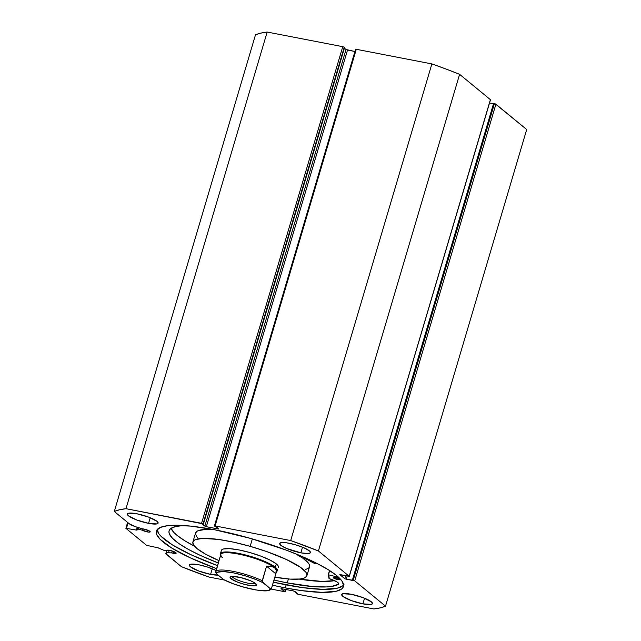 <?xml version="1.0" encoding="UTF-8"?>
<svg xmlns="http://www.w3.org/2000/svg" width="641" height="641" viewBox="0 0 641 641"><rect width="100%" height="100%" fill="white"/><g stroke="black" fill="none" stroke-linecap="round" stroke-linejoin="round"><path stroke-width="0.96" d="M164.416 550.411L169.729 550.355A4.872 0.986 16.5 0 1 176.171 553.191A4.872 0.986 16.5 0 1 173.262 553.263L173.767 551.548L173.262 553.263A4.872 0.986 16.5 0 1 171.676 552.887L172.237 551.004L171.676 552.887L166.908 552.798L165.923 553.712L181.395 566.668L209.118 577.084L224.414 580.041L209.118 577.084A147.422 29.895 16.5 0 1 181.395 566.668L166.596 554.497A10.272 2.083 16.5 0 1 165.883 553.343A10.272 2.083 16.5 0 1 168.495 552.742L169.232 550.266L168.495 552.742L176.179 553.143L174.12 551.701L169.729 550.355A4.872 0.986 16.5 0 0 166.82 550.427L166.828 550.411A4.872 0.986 16.5 0 0 166.82 550.523L164.416 550.411M143.784 529.017A4.872 0.986 16.5 0 1 150.226 531.854A4.872 0.986 16.5 0 1 147.318 531.918L147.823 530.211L147.318 531.918A4.872 0.986 16.5 0 1 142.086 530.179L142.486 528.825L142.086 530.179L137.735 528.969L136.902 530.139L125.876 528.312L146.549 545.323L158.255 547.871L164.008 550.363L157.942 547.799L146.549 545.323L125.876 528.312L127.615 522.431L125.876 528.312L136.405 530.083L137.23 527.287L136.405 530.083L137.11 530.067L137.358 529.033L138.56 529.137L138.953 527.799L138.56 529.137L148.848 532.134L150.234 531.798L148.88 530.684L142.414 528.817A4.872 0.986 16.5 0 1 143.784 529.017M279.652 543.472L279.652 543.472A16.049 3.253 16.5 0 1 289.219 543.256A16.049 3.253 16.5 0 1 310.428 552.598A16.049 3.253 16.5 0 1 300.853 552.822L302.52 547.19L300.853 552.822L286.399 548.4L280.758 545.275L279.62 543.656L280.83 542.703L286.551 542.807L295.132 544.674L303.682 547.678L309.315 550.803L310.172 551.677L310.14 552.991L307.808 553.552L300.853 552.822A16.049 3.253 16.5 0 1 279.652 543.48L279.652 543.464M343.993 584.32L342.59 585.922L337.158 588.238L322.88 589.359L302.4 587.597L273.362 582.18A97.552 19.783 -163.5 0 0 286.142 584.88L285.253 587.893L301.502 590.609L321.99 592.372L336.261 591.25L341.693 588.935L343.103 587.332L343.608 585.457L341.909 580.962L336.685 575.61L328.12 569.617L316.55 563.207L302.424 556.628L286.271 550.13L250.463 538.384L214.559 529.746A97.552 19.783 16.5 0 0 156.372 531.117L156.38 531.093A97.552 19.783 16.5 0 0 216.618 568.647L190.04 557.718L171.692 548.023L160.082 539.257L156.604 534.314L156.212 532.182L156.716 530.307L160.402 527.391L167.533 525.692L172.309 525.316L190.89 526.117L214.559 529.746A97.552 19.783 16.5 0 1 343.44 586.523A97.552 19.783 16.5 0 1 285.253 587.893L286.142 584.88A97.552 19.783 -163.5 0 0 343.592 584.929M362.886 603.854L364.553 598.221L362.886 603.854L351.092 600.497L342.791 596.306L341.653 594.68L342.863 593.734L351.26 594.279A16.049 3.253 16.5 0 1 372.461 603.622A16.049 3.253 16.5 0 1 362.886 603.854A16.049 3.253 16.5 0 1 341.685 594.511A16.049 3.253 16.5 0 1 351.26 594.279L363.054 597.636L371.347 601.827L372.485 603.453L371.283 604.407L362.886 603.854M210.593 574.384L212.259 568.751L210.593 574.384L198.79 571.027L190.497 566.836L189.359 565.218L190.569 564.264L198.958 564.817A16.049 3.253 16.5 0 1 216.073 570.49L207.876 567.157L198.958 564.817A16.049 3.253 16.5 0 0 189.383 565.042L189.383 565.042A16.049 3.253 16.5 0 0 210.593 574.384A16.049 3.253 16.5 0 0 218.116 575.073L210.593 574.384M148.56 523.352L150.226 517.728L148.56 523.352L136.757 520.003L128.464 515.805L127.327 514.186L128.537 513.233L136.926 513.786A16.049 3.253 16.5 0 1 158.127 523.128A16.049 3.253 16.5 0 1 148.56 523.352A16.049 3.253 16.5 0 1 127.351 514.01A16.049 3.253 16.5 0 1 136.926 513.786L148.728 517.143L157.021 521.333L158.159 522.952L156.949 523.905L148.56 523.352M490.333 99.86L349.289 576.427L347.222 575.858L346.244 579.248L344.754 578.687L345.683 575.562L344.754 578.687L339.85 574.584L347.222 575.858L346.244 579.248L353.239 580.273L494.419 103.634L353.239 580.273L352.39 580.113L493.578 103.473L495.91 104.195L354.721 580.834L353.239 580.273L354.721 580.834L385.513 606.162L526.702 129.522L385.513 606.162A147.422 29.895 16.5 0 1 373.831 608.95L298.249 594.327L296.414 593.486L296.607 592.837L296.414 593.486L297.68 593.726L294.972 591.499L293.482 590.938L281.07 588.598L283.723 591.026L284.275 589.159L283.723 591.026L284.989 591.274L285.549 589.399L284.989 591.274L285.333 591.555L285.95 589.48L285.421 591.691L284.708 591.707L271.151 589.079L285.085 591.755L281.014 588.606L293.482 590.938L297.68 593.726L296.759 593.766L298.249 594.327L373.831 608.95L380.409 607.836L385.513 606.162L354.721 580.834L495.91 104.195L526.702 129.522L495.293 103.882L493.578 103.473L352.39 580.113L352.903 580.538L345.002 578.839L339.93 574.721L349.209 576.299L318.417 550.972L290.694 540.555L215.104 525.932L214.479 526.085L216.089 526.614L218.797 529.033L206.33 526.702L202.131 523.905L203.053 523.873L201.562 523.312L125.981 508.69L119.402 509.803L114.298 511.478L129.097 523.649L135.011 526.549L142.414 528.817L137.743 527.447A10.272 2.083 16.5 0 1 129.097 523.649L114.298 511.478A147.422 29.895 16.5 0 1 125.981 508.69L267.169 32.05L260.591 33.164L255.487 34.838L114.298 511.478L255.487 34.838A147.422 29.895 -163.5 0 1 267.169 32.05L342.751 46.673L267.169 32.05L125.981 508.69L203.053 523.873L344.241 47.234L342.751 46.673L201.562 523.312L342.751 46.673L344.241 47.234L344.586 47.514L344.241 47.234L203.053 523.873L203.397 524.154L344.586 47.514L203.397 524.154L202.131 523.905L204.848 526.141L346.028 49.501L344.393 48.163L346.028 49.501L204.848 526.141L206.33 526.702L347.518 50.062L346.028 49.501L354.93 51.496L347.518 50.062L206.33 526.702L218.18 528.993L218.333 528.456L218.18 528.993L218.885 528.977L214.398 525.949L215.104 525.932L356.292 49.293L355.667 49.445M493.482 103.778L489.524 103.017L493.482 103.778M349.289 576.427L490.477 99.796L349.209 576.299L318.417 550.972L459.605 74.332L490.397 99.659L459.605 74.332L446.056 69.052L431.882 63.916L356.292 49.293L431.882 63.916L290.694 540.555L215.104 525.932L356.292 49.293L355.579 49.309L214.398 525.949M285.253 587.893L272.473 585.193A97.552 19.783 16.5 0 0 285.253 587.893M128.088 522.816L126.501 528.168L128.088 522.816M157.117 529.69A97.552 19.783 -163.5 0 0 217.507 565.634L190.93 554.705L172.589 545.01L160.979 536.245L158.792 533.665L157.101 529.17M290.694 540.555A147.422 29.895 16.5 0 1 318.417 550.972L459.605 74.332A147.422 29.895 -163.5 0 0 431.882 63.916L290.694 540.555M137.823 527.463L137.358 529.033L137.823 527.463M278.394 567.285L277.93 565.554L276.327 563.92L270.181 560.138L260.943 556.156L250.03 552.582A29.718 6.025 16.5 0 1 278.402 567.261L278.402 567.261M192.909 541.933A59.445 12.051 16.5 0 0 218.998 560.619L205.617 554.201L197.059 548.616L193.854 545.355L192.805 542.607L193.951 540.483L195.337 539.682L202.564 538.4L218.389 539.434L233.564 542.166L250.15 546.34L252.346 538.921L250.15 546.34A59.445 12.051 16.5 0 1 306.903 575.698A59.445 12.051 16.5 0 1 274.853 577.164L290.109 579.111L300.148 578.999L304.475 577.958L306.71 576.179L306.759 573.727L305.957 572.285L300.381 567.237L286.319 559.457L266.72 551.581L250.15 546.34A59.445 12.051 16.5 0 0 192.909 541.933L195.553 533.008A59.445 12.051 -163.5 0 1 214.799 529.787L205.216 529.474L197.981 530.748L196.595 531.549L195.457 533.673L196.499 536.421L197.837 537.999M305.212 569.641L308.505 568.222L309.355 567.245L309.403 564.801L308.601 563.359L303.025 558.303L295.156 553.592A59.445 12.051 -163.5 0 1 309.547 566.772L306.903 575.698M221.409 550.379A29.718 6.025 16.5 0 1 250.03 552.582L239.093 549.954L229.807 548.672L223.581 548.944L221.93 549.649L221.361 550.715M232.971 577.493A12.123 2.46 -163.5 0 0 245.014 582.485A12.123 2.46 -163.5 0 0 255.238 583.262A12.123 2.46 16.5 0 1 245.014 582.485A12.123 2.46 16.5 0 1 232.971 577.493L233.292 576.403L232.971 577.493A12.123 2.46 16.5 0 1 232.122 576.419A12.123 2.46 -163.5 0 0 232.971 577.493L231.024 578.767L232.971 577.493M255.559 583.518A13.79 2.796 16.5 0 1 256.392 584.424A13.79 2.796 16.5 0 1 246.801 584.945A13.79 2.796 16.5 0 1 231.024 578.767L238.156 582.373L245.799 584.712L254.269 585.882L256.544 584.913L254.349 582.669L250.719 580.834L240.784 577.573L232.322 576.403L230.319 576.884L230.047 577.381L231.024 578.767A13.79 2.796 16.5 0 1 230.52 576.756A13.79 2.796 16.5 0 1 242.514 578.014A13.79 2.796 16.5 0 1 255.559 583.518M275.358 567.285A29.718 6.025 -163.5 0 0 241.481 554A29.718 6.025 -163.5 0 0 220.648 555.042A29.718 6.025 16.5 0 1 220.416 553.728A29.718 6.025 16.5 0 1 244.269 554.665A29.718 6.025 16.5 0 1 275.358 567.285L276.351 563.936L275.358 567.285A29.718 6.025 16.5 0 1 277.417 570.61A29.718 6.025 16.5 0 1 276.503 571.588A29.718 6.025 -163.5 0 0 275.358 567.285L274.66 567.742L275.358 567.285M275.838 573.839L266.544 566.195L273.242 566.9L274.66 567.742L276.167 570.274L275.838 573.839L271.536 588.35L270.79 588.903L270.117 588.574A27.94 5.665 16.5 0 1 253.419 589.472A27.94 5.665 16.5 0 1 223.589 579.568L216.466 573.711L217.467 572.229L223.292 571.548L233.172 572.814L245.102 575.77L256.672 579.817L263.002 582.717L270.117 588.574L262.233 581.491L266.544 566.195L275.838 573.839L271.367 588.678L270.117 588.574L269.124 590.057L267.722 590.497L263.299 590.738L257.049 590.105L245.543 587.661L233.58 583.895L223.589 579.568L216.466 573.711L215.705 572.485L220.007 557.197L215.713 571.708A29.125 5.905 16.5 0 1 233.068 571.347A29.125 5.905 16.5 0 1 262.249 580.706L266.544 566.195L271.399 566.356L274.66 567.742L276.167 570.274L275.838 573.839L276.68 570.995A29.125 5.905 -163.5 0 0 274.66 567.742A29.125 5.905 -163.5 0 0 244.197 555.37A29.125 5.905 -163.5 0 0 220.825 554.449L220.007 557.197L220.913 556.588L222.836 557.71A29.125 5.905 16.5 0 1 221.081 555.803A29.125 5.905 16.5 0 1 241.353 554.697A29.125 5.905 16.5 0 1 274.66 567.742A29.125 5.905 16.5 0 1 276.255 571.636M223.909 579.784L223.909 579.784C228.837 582.26 234.75 584.528 241.641 586.587L255.39 589.864L262.329 590.746C267.537 591.226 270.598 590.441 271.52 588.398M263.002 582.717L262.249 580.706A29.125 5.905 -163.5 0 0 233.068 571.347A29.125 5.905 -163.5 0 0 215.713 571.708L216.466 573.711A27.94 5.665 16.5 0 1 233.172 572.814A27.94 5.665 16.5 0 1 263.002 582.717M304.747 557.638A11.674 2.372 16.5 0 1 303.77 557.702L303.794 557.774A81.439 16.514 16.5 0 1 314.394 563.399L317.92 563.904L314.394 563.399L303.794 557.774L304.956 557.606M335.371 577.493A3.566 0.721 16.5 0 1 340.083 579.568A3.566 0.721 16.5 0 1 337.959 579.616L338.328 578.366L337.959 579.616L340.091 579.528L338.584 578.47L334.778 577.389L333.24 577.581L337.959 579.616A3.566 0.721 16.5 0 1 333.24 577.541A3.566 0.721 16.5 0 1 335.371 577.493M287.272 582.901A89.452 18.14 16.5 0 1 273.995 580.065L287.272 582.901L288.426 578.983L287.272 582.901L313.12 586.603L326.413 586.94L331.573 586.451L338.552 584.199A89.452 18.14 16.5 0 1 287.272 582.901M218.301 562.982A89.452 18.14 16.5 0 1 169.088 530.828A89.452 18.14 16.5 0 1 183.727 525.508L175.666 526.493L170.682 528.617L169.392 530.091L168.936 531.806L169.296 533.761L172.485 538.296L178.839 543.528L188.117 549.241L199.952 555.226L218.301 562.982M171.027 528.368A89.452 18.14 -163.5 0 0 194.511 546.18L184.784 540.756L176.932 535.259L174.136 532.719L170.947 528.184M329.682 570.594L328.44 574.793L338.664 577.341L328.44 574.793L329.682 570.594M338.552 584.191L338.536 583.198L336.741 581.78L329.017 578.535L328.248 574.785A81.439 16.514 16.5 0 1 329.009 578.511L329.202 578.623A11.674 2.372 16.5 0 1 338.752 583.911A11.674 2.372 16.5 0 1 338.544 584.191L338.736 583.558L338.552 584.191M299.107 579.111A89.452 18.14 -163.5 0 0 334.546 580.642L321.886 581.411L299.107 579.111M328.248 574.793L329.514 570.49L328.256 574.777M303.77 557.702L303.898 557.269L303.77 557.702M285.421 591.683L286.07 589.504M165.891 553.327L166.724 550.515M220.416 553.728L221.417 550.355M303.722 557.71L303.858 557.253"/></g></svg>
